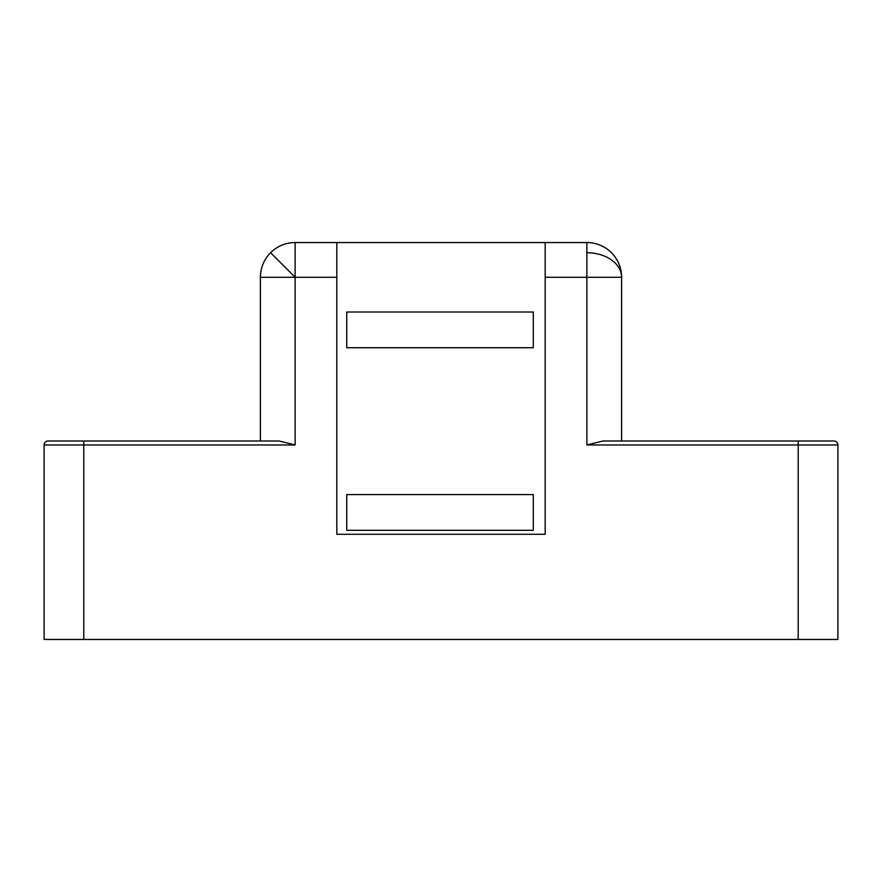 <?xml version="1.0" encoding="UTF-8"?>
<svg xmlns="http://www.w3.org/2000/svg" width="882" height="882" viewBox="0 0 882 882"><rect width="100%" height="100%" fill="white"/><g stroke="black" fill="none" stroke-linecap="round" stroke-linejoin="round"><path stroke-width="1.32" d="M679.14 441L621.589 441L621.589 277.279A34.729 34.729 0 0 0 586.861 242.55L545.186 242.55L545.186 534.272L336.814 534.272L336.814 242.55L545.186 242.55M336.814 242.55L295.139 242.55A34.729 34.729 0 0 0 260.411 277.279L260.411 441M295.139 242.55L295.139 277.279L260.411 277.279M295.139 302.085L295.139 444.969L279.021 441L48.069 441A3.969 3.969 0 0 0 44.1 444.969A3.969 3.969 0 0 1 48.069 441M837.9 444.969L586.861 444.969L602.979 441L833.931 441A3.969 3.969 0 0 1 837.9 444.969L837.9 639.45L44.1 639.45L44.1 444.969L83.79 444.969L83.79 441M586.861 242.55L586.861 252.726A34.729 24.553 0 0 1 621.589 277.279L545.186 277.279M533.279 494.582L533.279 530.303L346.736 530.303L346.736 494.582L533.279 494.582M346.736 347.728L346.736 312.007L533.279 312.007L533.279 347.728L346.736 347.728M270.587 252.726L295.139 277.279L295.139 444.969L83.79 444.969L83.79 639.45M798.21 441L798.21 639.45M336.814 277.279L295.139 277.279M586.861 444.969L586.861 252.726"/></g></svg>
